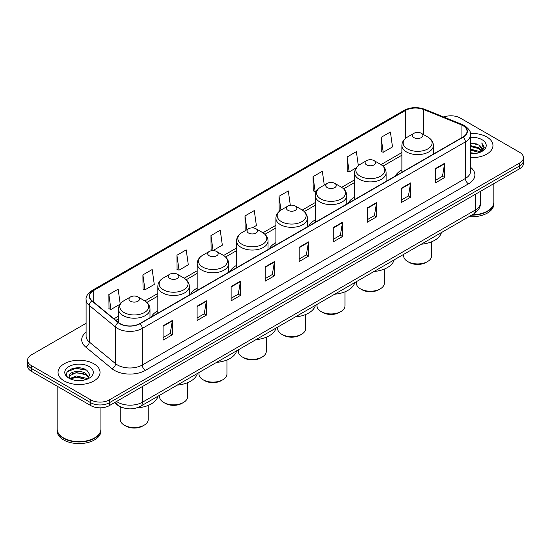 <?xml version="1.0" encoding="UTF-8"?>
<svg xmlns="http://www.w3.org/2000/svg" width="551" height="551" viewBox="0 0 551 551"><rect width="100%" height="100%" fill="white"/><g stroke="black" fill="none" stroke-linecap="round" stroke-linejoin="round"><path stroke-width="0.83" d="M157.834 310.826A23.19 13.389 0 0 0 151.311 316.935M197.189 288.104A23.19 13.389 0 0 0 190.66 294.22M236.544 265.382A23.19 13.389 0 0 0 230.015 271.498M275.899 242.667A23.19 13.389 0 0 0 269.37 248.776M315.255 219.945A23.19 13.389 0 0 0 308.725 226.055M354.603 197.224A23.19 13.389 0 0 0 348.08 203.333M401.879 169.928A23.19 13.389 0 0 0 395.349 176.038M124.058 408.077A13.128 7.576 180 0 1 117.797 405.302L114.532 402.616M80.79 368.04A17.501 10.104 0 0 0 70.549 369.26M86.101 323.292L31.393 354.878A13.128 7.576 0 0 0 27.55 360.237L27.55 365.954A13.128 7.576 0 0 0 31.393 371.312L90.798 405.605A13.128 7.576 0 0 0 109.36 405.605L519.607 168.751A13.128 7.576 0 0 0 523.45 163.392L523.45 160.534A13.128 7.576 0 0 1 519.607 165.892A13.128 7.576 0 0 0 523.45 160.534L523.45 157.676A13.128 7.576 0 0 0 519.607 152.317L460.202 118.024A13.128 7.576 0 0 0 443.769 117.026M27.55 360.237A13.128 7.576 0 0 0 31.393 365.595L90.798 399.888A13.128 7.576 0 0 0 109.36 399.888L109.36 402.747L519.607 165.892L109.36 402.747A13.128 7.576 0 0 1 90.798 402.747A13.128 7.576 0 0 0 109.36 402.747L109.36 405.605M31.393 365.595L31.393 368.454L90.798 402.747L31.393 368.454A13.128 7.576 0 0 1 27.55 363.095A13.128 7.576 0 0 0 31.393 368.454L31.393 371.312M486.808 136.958A21 12.122 0 0 0 470.43 133.438A21 12.122 0 0 1 486.808 136.958A21 12.122 0 0 1 492.959 145.533A21 12.122 0 0 0 486.808 136.958M93.89 363.805A21 12.122 0 0 0 71.003 361.18A21 12.122 0 0 0 58.041 372.38A21 12.122 0 0 0 64.192 380.955A21 12.122 0 0 0 87.079 383.586A21 12.122 0 0 0 100.041 372.38A21 12.122 0 0 0 93.89 363.805A21 12.122 0 0 0 71.003 361.18A21 12.122 0 0 0 58.041 372.38A21 12.122 0 0 0 64.192 380.955A21 12.122 0 0 0 87.079 383.586A21 12.122 0 0 0 100.041 372.38A21 12.122 0 0 0 93.89 363.805M462.923 125.594A14.002 8.086 180 0 1 467.028 131.31A14.002 8.086 180 0 1 462.923 137.027L139.802 323.582A14.002 8.086 180 0 1 118.431 322.5L92.134 300.818A14.002 8.086 180 0 1 89.606 296.183A14.002 8.086 180 0 1 93.704 290.467L405.564 110.414A14.002 8.086 180 0 1 423.499 109.504L461.056 124.691A14.002 8.086 180 0 1 462.923 125.594M463.171 125.456A14.354 8.286 0 0 0 461.256 124.526L423.698 109.339A14.354 8.286 0 0 0 405.322 110.269L93.456 290.322A14.354 8.286 0 0 0 91.852 300.936L118.148 322.617A14.354 8.286 0 0 0 140.05 323.726L463.171 137.171A14.354 8.286 0 0 0 463.171 125.456M163.068 325.834L163.068 340.125L172.353 334.76L172.353 320.475L163.068 325.834M163.068 337.584L170.218 333.458L172.311 320.951A3.499 2.018 -120 0 0 172.353 320.475M170.156 333.493L172.353 334.76M197.1 306.184L197.1 320.475L206.384 315.117L206.384 300.825L197.1 306.184M197.1 317.941L204.249 313.808L206.343 301.301A3.499 2.018 -120 0 0 206.384 300.825M204.187 313.85L206.384 315.117M231.131 286.534L231.131 300.825L240.415 295.467L240.415 281.175L231.131 286.534M231.131 298.291L238.28 294.165L240.381 281.651A3.499 2.018 -120 0 0 240.415 281.175M238.218 294.2L240.415 295.467M265.169 266.884L265.169 281.175L274.446 275.817L274.446 261.525L265.169 266.884M265.169 278.641L272.318 274.515L274.412 262A3.499 2.018 -120 0 0 274.446 261.525M272.249 274.55L274.446 275.817M435.331 168.647L435.331 182.932L444.609 177.574L444.609 163.289L435.331 168.647M435.331 180.397L442.481 176.272L444.574 163.757A3.499 2.018 -120 0 0 444.609 163.289M442.412 176.306L444.609 177.574M401.293 188.29L401.293 202.582L410.578 197.224L410.578 182.932L401.293 188.29M401.293 200.047L408.443 195.922L410.543 183.407A3.499 2.018 -120 0 0 410.578 182.932M408.381 195.956L410.578 197.224M367.262 207.941L367.262 222.232L376.547 216.874L376.547 202.582L367.262 207.941M367.262 219.697L374.411 215.572L376.505 203.057A3.499 2.018 -120 0 0 376.547 202.582M374.349 215.606L376.547 216.874M333.231 227.591L333.231 241.882L342.515 236.524L342.515 222.232L333.231 227.591M333.231 239.348L340.38 235.215L342.474 222.707A3.499 2.018 -120 0 0 342.515 222.232M340.318 235.256L342.515 236.524M299.2 247.241L299.2 261.525L308.477 256.167L308.477 241.882L299.2 247.241M299.2 258.991L306.349 254.865L308.443 242.357A3.499 2.018 -120 0 0 308.477 241.882M306.287 254.899L308.477 256.167M470.526 157.627A21 12.122 0 0 0 492.959 145.533A21 12.122 0 0 1 470.526 157.627M109.36 399.888L519.607 163.034A13.128 7.576 0 0 0 523.45 157.676M176.933 255.244L179.027 270.169L188.304 264.811L186.21 249.879L176.933 255.244L177.078 269.446M142.895 274.887L144.996 289.819L154.273 284.461L152.179 269.529L142.895 274.887L143.046 289.096M120.221 303.987L118.148 289.179L108.864 294.537L109.015 308.739M290.315 205.261L288.311 190.935L279.026 196.294L279.178 210.496M324.277 185.067L322.342 171.285L313.058 176.644L313.209 190.853M358.329 165.596L356.373 151.642L347.089 157.001L347.24 171.203M381.127 137.351L383.22 152.283L392.498 146.924L390.404 131.992L381.127 137.351L381.271 151.553M210.964 235.594L213.058 250.526L222.342 245.167L220.242 230.235L210.964 235.594L211.109 249.796M252.275 227.88L256.373 225.517L254.273 210.585L244.995 215.944L245.147 230.146M245.78 230.387L244.995 230.091M244.995 215.944L246.931 229.726M279.949 210.785L279.026 210.441M279.026 196.294L280.962 210.083M313.058 176.644L315.151 191.576L316.832 190.605M315.151 191.576L313.058 190.798M347.089 157.001L349.189 171.926L356.187 167.89M349.189 171.926L347.089 171.147M383.22 152.283L381.127 151.497M213.058 250.526L210.964 249.741M179.027 270.169L176.933 269.391M144.996 289.819L142.895 289.034M108.864 294.537L110.958 309.469L120.063 304.214M110.958 309.469L108.864 308.684M472.228 214.787A21.875 12.632 0 0 0 487.428 211.088A21.875 12.632 0 0 0 493.834 202.155L493.834 183.628M472.138 214.835A21.661 12.501 0 0 0 487.277 211.178A21.661 12.501 0 0 0 487.353 211.129M471.608 215.138A21.875 12.632 0 0 0 493.834 202.513A21.875 12.632 0 0 0 493.834 202.334M469.018 216.633A21.875 12.632 0 0 0 493.834 204.118L493.834 202.513M470.526 152.744L475.83 153.46M470.526 153.639L472.965 153.75M470.526 149.169L478.957 151.318L480.162 152.269M470.526 150.065L479.432 152.544M470.526 145.602L478.957 147.744L481.512 150.588M470.526 146.49L478.957 148.639L481.278 151.015M480.217 152.248A9.89 5.71 0 0 0 481.849 149.101A9.89 5.71 0 0 0 478.957 145.065L481.843 149.321M470.526 153.729A14.264 8.237 0 0 0 482.049 151.353A14.264 8.237 0 0 0 482.049 139.706A14.264 8.237 0 0 0 470.526 137.337M478.957 145.065L470.526 142.874M481.181 151.814L484.122 148.054L484.219 147.172L481.767 142.923L483.199 147.675L480.376 152.179M481.767 142.923L484.212 147.344M470.526 143.122L476.849 143.969M470.526 146.69L476.553 147.454M470.526 150.265L476.553 151.022M403.628 254.39L403.628 255.85A14.002 8.086 0 0 0 407.733 261.567L409.276 262.455A11.812 6.819 0 0 0 425.985 262.455L427.535 261.567A14.002 8.086 0 0 0 431.633 255.85L431.633 241.786M409.276 262.455L407.733 261.567A14.002 8.086 0 0 0 427.535 261.567M413.918 137.598A5.248 3.03 0 0 0 421.343 137.598A5.248 3.03 0 0 0 421.343 133.314L427.865 137.075A14.471 8.355 0 0 1 427.865 148.894A14.471 8.355 0 0 1 407.403 148.894A14.471 8.355 0 0 1 407.403 137.075C403.835 139.189 401.996 142.006 401.879 145.512A15.752 9.091 0 0 0 406.493 151.938A15.752 9.091 0 0 0 423.657 153.908A15.752 9.091 0 0 0 433.382 145.512C433.265 142.006 431.426 139.189 427.865 137.075L421.343 133.314A5.248 3.03 0 0 0 413.918 133.314A5.248 3.03 0 0 0 413.918 137.598M421.24 244.224A24.065 13.892 0 0 0 441.427 232.57M356.359 281.678L356.359 283.145A14.002 8.086 0 0 0 360.457 288.862L362.007 289.75A11.812 6.819 0 0 0 378.709 289.75L380.259 288.862A14.002 8.086 0 0 0 384.357 283.145L384.357 269.081M362.007 289.75L360.457 288.862A14.002 8.086 0 0 0 380.259 288.862M366.642 164.894A5.248 3.03 0 0 0 374.067 164.894A5.248 3.03 0 0 0 374.067 160.603L380.589 164.37A14.471 8.355 0 0 1 380.589 176.182A14.471 8.355 0 0 1 360.127 176.182A14.471 8.355 0 0 1 360.127 164.37C356.566 166.485 354.72 169.295 354.603 172.8A15.752 9.091 0 0 0 359.218 179.233A15.752 9.091 0 0 0 376.388 181.203A15.752 9.091 0 0 0 386.106 172.8C385.996 169.295 384.15 166.485 380.589 164.37L374.067 160.603A5.248 3.03 0 0 0 366.642 160.603A5.248 3.03 0 0 0 366.642 164.894M373.964 271.512A24.065 13.892 0 0 0 394.151 259.858M317.004 304.4L317.004 305.86A14.002 8.086 0 0 0 321.102 311.577L322.652 312.472A11.812 6.819 0 0 0 339.354 312.472L340.904 311.577A14.002 8.086 0 0 0 345.002 305.86L345.002 291.796M322.652 312.472L321.102 311.577A14.002 8.086 0 0 0 340.904 311.577M327.294 187.615A5.248 3.03 0 0 0 334.719 187.615A5.248 3.03 0 0 0 334.719 183.325L341.234 187.092A14.471 8.355 0 0 1 341.234 198.904A14.471 8.355 0 0 1 320.772 198.904A14.471 8.355 0 0 1 320.772 187.092C317.211 189.207 315.372 192.017 315.255 195.522A15.752 9.091 0 0 0 319.869 201.955A15.752 9.091 0 0 0 337.033 203.925A15.752 9.091 0 0 0 346.758 195.522C346.641 192.017 344.802 189.207 341.234 187.092L334.719 183.325A5.248 3.03 0 0 0 327.294 183.325A5.248 3.03 0 0 0 327.294 187.615M334.615 294.234A24.065 13.892 0 0 0 354.796 282.58M277.649 327.122L277.649 328.582A14.002 8.086 0 0 0 281.747 334.299L283.297 335.194A11.812 6.819 0 0 0 300.006 335.194L301.549 334.299A14.002 8.086 0 0 0 305.653 328.582L305.653 314.518M283.297 335.194L281.747 334.299A14.002 8.086 0 0 0 301.549 334.299M287.939 210.337A5.248 3.03 0 0 0 295.364 210.337A5.248 3.03 0 0 0 295.364 206.046L301.879 209.814A14.471 8.355 0 0 1 301.879 221.626A14.471 8.355 0 0 1 281.416 221.626A14.471 8.355 0 0 1 281.416 209.814C277.856 211.928 276.017 214.738 275.899 218.244A15.752 9.091 0 0 0 280.514 224.677A15.752 9.091 0 0 0 297.678 226.647A15.752 9.091 0 0 0 307.403 218.244C307.286 214.738 305.447 211.928 301.879 209.814L295.364 206.046A5.248 3.03 0 0 0 287.939 206.046A5.248 3.03 0 0 0 287.939 210.337M295.26 316.956A24.065 13.892 0 0 0 315.441 305.302M238.294 349.844L238.294 351.304A14.002 8.086 0 0 0 242.399 357.02L243.941 357.916A11.812 6.819 0 0 0 260.651 357.916L262.193 357.02A14.002 8.086 0 0 0 266.298 351.304L266.298 337.24M243.941 357.916L242.399 357.02A14.002 8.086 0 0 0 262.193 357.02M248.584 233.052A5.248 3.03 0 0 0 256.008 233.052A5.248 3.03 0 0 0 256.008 228.768L262.531 232.529A14.471 8.355 0 0 1 262.531 244.348A14.471 8.355 0 0 1 242.061 244.348A14.471 8.355 0 0 1 242.061 232.529C238.5 234.65 236.661 237.46 236.544 240.966A15.752 9.091 0 0 0 241.159 247.399A15.752 9.091 0 0 0 258.323 249.369A15.752 9.091 0 0 0 268.048 240.966C267.931 237.46 266.092 234.65 262.531 232.529L256.008 228.768A5.248 3.03 0 0 0 248.584 228.768A5.248 3.03 0 0 0 248.584 233.052M255.905 339.678A24.065 13.892 0 0 0 276.085 328.024M198.939 372.566L198.939 374.026A14.002 8.086 0 0 0 203.043 379.742L204.586 380.638A11.812 6.819 0 0 0 221.295 380.638L222.845 379.742A14.002 8.086 0 0 0 226.943 374.026L226.943 359.961M204.586 380.638L203.043 379.742A14.002 8.086 0 0 0 222.845 379.742M209.228 255.774A5.248 3.03 0 0 0 216.653 255.774A5.248 3.03 0 0 0 216.653 251.49L223.176 255.251A14.471 8.355 0 0 1 223.176 267.07A14.471 8.355 0 0 1 202.713 267.07A14.471 8.355 0 0 1 202.713 255.251C199.145 257.372 197.306 260.182 197.189 263.688A15.752 9.091 0 0 0 201.804 270.114A15.752 9.091 0 0 0 218.967 272.091A15.752 9.091 0 0 0 228.693 263.688C228.575 260.182 226.736 257.372 223.176 255.251L216.653 251.49A5.248 3.03 0 0 0 209.228 251.49A5.248 3.03 0 0 0 209.228 255.774M216.55 362.4A24.065 13.892 0 0 0 236.737 350.746M159.59 395.287L159.59 396.748A14.002 8.086 0 0 0 163.688 402.464L165.238 403.353A11.812 6.819 0 0 0 181.94 403.353L183.49 402.464A14.002 8.086 0 0 0 187.588 396.748L187.588 382.683M165.238 403.353L163.688 402.464A14.002 8.086 0 0 0 183.49 402.464M169.873 278.496A5.248 3.03 0 0 0 177.298 278.496A5.248 3.03 0 0 0 177.298 274.212L183.82 277.973A14.471 8.355 0 0 1 183.82 289.785A14.471 8.355 0 0 1 163.358 289.785A14.471 8.355 0 0 1 163.358 277.973C159.79 280.087 157.951 282.904 157.834 286.41A15.752 9.091 0 0 0 162.449 292.836A15.752 9.091 0 0 0 179.619 294.806A15.752 9.091 0 0 0 189.337 286.41C189.22 282.904 187.381 280.087 183.82 277.973L177.298 274.212A5.248 3.03 0 0 0 169.873 274.212A5.248 3.03 0 0 0 169.873 278.496M177.195 385.121A24.065 13.892 0 0 0 197.382 373.468M120.235 406.824L120.235 419.469A14.002 8.086 0 0 0 124.333 425.186L125.883 426.075A11.812 6.819 0 0 0 142.585 426.075L144.135 425.186A14.002 8.086 0 0 0 148.233 419.469L148.233 405.405M125.883 426.075L124.333 425.186A14.002 8.086 0 0 0 144.135 425.186M130.525 301.218A5.248 3.03 0 0 0 137.95 301.218A5.248 3.03 0 0 0 137.95 296.934L144.465 300.694A14.471 8.355 0 0 1 144.465 312.507A14.471 8.355 0 0 1 124.003 312.507A14.471 8.355 0 0 1 124.003 300.694C120.442 302.809 118.603 305.619 118.486 309.125A15.752 9.091 0 0 0 123.093 315.558A15.752 9.091 0 0 0 140.264 317.528A15.752 9.091 0 0 0 149.989 309.125C149.872 305.619 148.033 302.809 144.465 300.694L137.95 296.934A5.248 3.03 0 0 0 130.525 296.934A5.248 3.03 0 0 0 130.525 301.218M136.655 407.926A24.065 13.892 0 0 0 158.027 396.183M94.435 437.983A21.661 12.501 0 0 1 94.352 438.024A21.661 12.501 0 0 1 63.723 438.024L63.572 437.935A21.875 12.632 0 0 0 94.51 437.935A21.875 12.632 0 0 0 100.916 429.009L100.916 407.809M57.166 429.181A21.875 12.632 0 0 0 57.166 429.36A21.875 12.632 0 0 0 63.572 438.293A21.875 12.632 0 0 0 87.409 441.034A21.875 12.632 0 0 0 100.916 429.36A21.875 12.632 0 0 0 100.916 429.181M57.166 429.36L57.166 430.972A21.875 12.632 0 0 0 63.572 439.905A21.875 12.632 0 0 0 87.409 442.639A21.875 12.632 0 0 0 100.916 430.972L100.916 429.36M76.651 380.5L79.985 380.596M70.108 378.406L76.479 375.975L86.032 378.213L87.189 379.143M70.693 379.019L76.479 377.111L86.245 379.487M70.211 378.854L69.185 376.457A9.89 5.71 0 0 0 70.783 379.102M88.876 377.6L86.032 373.674C80.095 369.246 67.883 371.98 69.185 376.457L69.151 376.016M69.212 376.595L69.488 375.858L76.479 372.572L86.032 374.811L88.649 377.896M87.526 378.998L89.765 374.611L86.934 370.355C76.926 363.157 59.136 372.641 69.412 378.454L69.922 378.764M89.131 366.56A14.264 8.237 0 0 0 68.951 366.56A14.264 8.237 0 0 0 68.951 378.206A14.264 8.237 0 0 0 89.131 378.206A14.264 8.237 0 0 0 89.131 366.56M57.166 386.189L57.166 429.009A21.875 12.632 0 0 0 63.572 437.935L63.723 438.024M67.325 371.78L75.701 368.343L86.741 370.224M72.56 373.454L75.701 372.882L83.587 373.557M72.56 377.993L75.701 377.421L83.587 378.096M116.536 401.459A17.501 10.104 0 0 0 117.714 402.209A17.501 10.104 0 0 0 142.461 402.209L475.361 210.014A17.501 10.104 0 0 0 480.493 202.871C480.617 207.21 478.302 210.93 473.55 214.022L140.65 406.218A8.754 5.055 60 0 0 142.461 402.209L142.461 386.492M475.361 194.296L475.361 210.014A8.754 5.055 60 0 1 473.55 214.022M115.827 401.872A8.754 5.854 129.5 0 0 117.356 404.716L114.698 402.526M519.607 168.751L519.607 163.034M90.798 405.605L90.798 399.888M470.526 167.318A21.875 12.632 180 0 1 468.495 183.827L145.374 370.382A4.374 2.528 60 0 1 142.275 365.024L465.402 178.469A17.501 10.104 0 0 0 470.526 171.327L470.526 134.74A17.501 10.104 180 0 1 465.402 141.889A4.374 2.528 -120 0 0 463.171 137.171M145.374 370.382A21.875 12.632 180 0 1 114.436 370.382A21.875 12.632 180 0 1 111.984 368.695L85.68 347.013A21.875 12.632 180 0 1 86.101 332.184M117.528 365.024A17.501 10.104 0 0 0 142.275 365.024L142.275 328.437A17.501 10.104 180 0 1 115.565 327.087L89.269 305.406A17.501 10.104 180 0 1 86.101 299.613L86.101 336.193A17.501 10.104 0 0 0 89.269 341.985L115.565 363.674A17.501 10.104 0 0 0 117.528 365.024M470.526 134.74C471.112 132.006 469.101 128.962 464.493 125.594L462.193 124.478A4.374 2.052 112 0 0 461.256 124.526M462.193 124.478L424.635 109.291C417.389 106.729 410.509 107.101 404 110.414A4.374 2.528 60 0 1 405.322 110.269M93.456 290.322A4.374 2.528 -120 0 0 92.134 290.46C87.595 293.724 85.584 296.775 86.101 299.613M91.852 300.936A4.374 2.927 129.5 0 0 89.269 305.406L89.269 341.985A4.374 2.927 -50.5 0 1 85.68 347.013M424.635 109.291A4.374 2.052 112 0 0 423.698 109.339M118.148 322.617A4.374 2.927 129.5 0 0 115.565 327.087L115.565 363.674A4.374 2.927 -50.5 0 1 111.984 368.695M140.05 323.726A4.374 2.528 60 0 1 142.275 328.437L465.402 141.889L465.402 178.469A4.374 2.528 60 0 0 468.495 183.827M93.704 290.467L93.704 302.113M461.056 124.691L461.056 138.108M423.499 109.504L423.499 134.554M433.961 153.75L433.382 153.515M405.564 110.414L405.564 138.335M401.879 152.551L380.996 164.611M354.603 179.846L341.641 187.333M315.255 202.568L302.285 210.055M275.899 225.29L262.93 232.777M236.544 248.005L223.575 255.492M197.189 270.727L184.227 278.214M157.834 293.449L144.872 300.936M118.486 316.171L113.94 318.795M299.2 247.688L308.443 242.357M333.231 228.045L342.474 222.707M367.262 208.395L376.505 203.057M401.293 188.745L410.543 183.407M435.331 169.095L444.574 163.757M265.169 267.338L274.412 262M231.131 286.988L240.381 281.651M197.1 306.638L206.343 301.301M163.068 326.282L172.311 320.951M140.65 406.218C133.611 409.758 126.565 409.758 119.526 406.218L117.356 404.716M480.493 202.871L480.493 191.335M404 110.414L92.134 290.46M401.879 155.217L382.986 166.12M354.603 182.512L343.638 188.841M315.255 205.234L304.283 211.563M275.899 227.949L264.928 234.285M236.544 250.671L225.573 257.007M197.189 273.392L186.217 279.729M157.834 296.114L146.869 302.451M118.486 318.836L115.841 320.358M433.382 154.087L433.382 145.512M401.879 172.27L401.879 145.512M413.918 133.314L407.403 137.075M386.106 181.375L386.106 172.8M354.603 199.565L354.603 172.8M366.642 160.603L360.127 164.37M346.758 204.097L346.758 195.522M315.255 222.287L315.255 195.522M327.294 183.325L320.772 187.092M307.403 226.819L307.403 218.244M275.899 245.009L275.899 218.244M287.939 206.046L281.416 209.814M268.048 249.541L268.048 240.966M236.544 267.731L236.544 240.966M248.584 228.768L242.061 232.529M228.693 272.263L228.693 263.688M197.189 290.446L197.189 263.688M209.228 251.49L202.713 255.251M189.337 294.985L189.337 286.41M157.834 313.168L157.834 286.41M169.873 274.212L163.358 277.973M149.989 317.7L149.989 309.125M118.486 322.542L118.486 309.125M130.525 296.934L124.003 300.694"/></g></svg>
